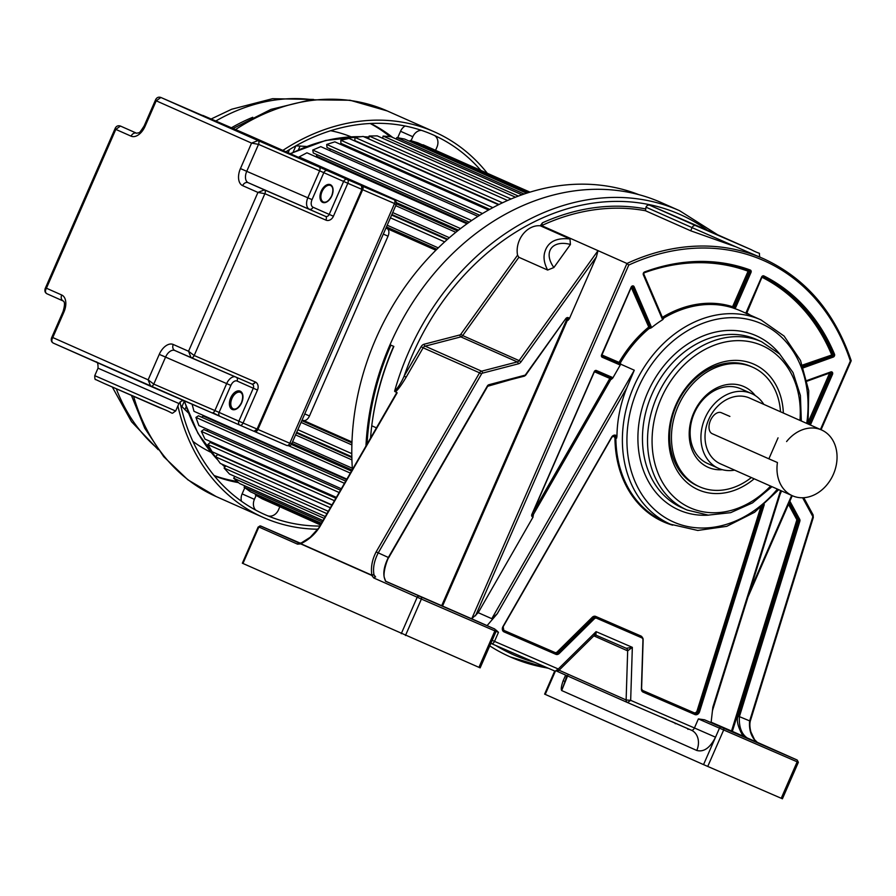<?xml version="1.0" encoding="UTF-8"?>
<svg xmlns="http://www.w3.org/2000/svg" width="896" height="896" viewBox="0 0 896 896"><rect width="100%" height="100%" fill="white"/><g stroke="black" fill="none" stroke-linecap="round" stroke-linejoin="round"><path stroke-width="1.34" d="M778.042 437.853L768.88 458.83L712.208 433.698A11.446 6.888 113.4 0 1 710.494 420.414A11.446 6.888 113.4 0 1 721.336 412.709A11.446 6.888 113.4 0 1 721.37 412.72L729.859 416.405M768.88 458.83L777.437 462.538A35.974 28.728 -66.1 0 0 792.422 495.757A35.974 28.728 -66.1 0 0 833.381 474.298A35.974 28.728 -66.1 0 0 821.598 429.99A35.974 28.728 -66.1 0 0 786.598 441.56M821.598 429.99L749.638 398.082A35.974 28.728 113.9 0 0 708.691 419.541A35.974 28.728 113.9 0 0 720.462 463.848L792.422 495.757M734.642 470.131A40.88 32.648 -66.1 0 1 718.48 468.328A40.88 32.648 -66.1 0 1 705.096 417.984A40.88 32.648 -66.1 0 1 751.621 393.59A40.88 32.648 -66.1 0 1 763.806 404.365M751.621 393.59L740.835 388.808A40.88 32.648 113.9 0 0 740.622 388.718A40.88 32.648 113.9 0 0 694.299 413.202A40.88 32.648 113.9 0 0 707.683 463.534A40.88 32.648 113.9 0 0 707.885 463.635M755.238 395.55A44.15 35.258 113.9 0 0 743.725 386.512A44.15 35.258 113.9 0 0 693.706 412.955A44.15 35.258 113.9 0 0 708.378 467.421A44.15 35.258 113.9 0 0 722.344 469.694M751.352 477.546A65.408 52.237 -66.1 0 1 699.541 486.763A65.408 52.237 -66.1 0 1 678.126 406.213A65.408 52.237 -66.1 0 1 752.573 367.181A65.408 52.237 -66.1 0 1 780.517 411.779M548.397 668.282L546.493 667.89A3.27 1.926 -80.2 0 1 546.224 667.8A238.28 190.299 -66.1 0 1 510.205 656.891A238.28 190.299 -66.1 0 1 489.742 645.882A238.28 190.299 113.9 0 0 489.821 645.938M548.274 668.226L546.75 667.901M394.61 391.194C398.227 387.453 401.408 382.424 404.141 376.107L406.134 377.227C400.4 386.725 396.693 391.53 395.024 391.642L394.61 391.194A238.28 190.299 -66.1 0 1 408.318 352.856A238.28 190.299 -66.1 0 1 679.549 210.683L661.248 202.563A238.28 190.299 113.9 0 0 390.018 344.747A238.28 190.299 113.9 0 0 365.949 446.174M390.018 344.747L393.848 346.438A238.28 190.299 -66.1 0 0 371.739 425.779L376.51 427.896M496.059 630.045L498.467 632.33L494.514 641.379A3.282 1.982 113.4 0 1 491.4 643.586L555.162 671.205L558.275 668.987L558.029 670.477M490.851 643.373L491.4 643.586A3.282 1.982 113.4 0 1 491.389 643.586L555.173 671.205L558.779 670.533L594.283 635.454L596.075 631.646L558.275 668.987L492.162 640.36M494.57 628.958L487.077 625.621L497.235 613.771L491.781 618.688L478.218 612.674L471.71 618.8L487.077 625.621M497.235 613.771L626.842 387.8A111.742 89.242 113.9 0 0 616.952 436.307A3.92 3.136 113.9 0 0 611.587 437.181L502.958 626.562A3.92 3.136 113.9 0 0 504.022 631.882L555.845 654.326A3.92 3.136 113.9 0 0 559.283 653.453L594.317 618.834A2.621 2.094 -66.1 0 1 596.613 618.251L641.816 637.84A2.621 2.094 -66.1 0 1 642.958 639.901L641.402 689.013A3.92 3.136 113.9 0 0 643.104 692.115L694.926 714.56A3.92 3.136 113.9 0 0 699.563 711.715L764.288 504.627M780.584 490.504L712.858 707.157L711.077 722.635L704.547 719.802L698.387 718.917L694.434 727.966L630.672 700.347L627.536 702.554L691.309 730.173A3.282 1.982 -66.6 0 0 691.32 730.173A3.282 1.982 -66.6 0 0 694.434 727.966L715.523 737.195L703.539 764.613L782.421 798.795L798.358 762.328L719.477 728.146A1.635 1.31 -66.1 0 1 721.325 727.171L704.547 719.802M385.37 581.101L471.71 618.8L626.954 263.48L541.61 225.624L542.416 222.835L540.299 225.792A22.187 17.718 113.9 0 0 519.411 240.184A22.187 17.718 113.9 0 0 517.563 255.192L460.79 334.286A1.635 1.31 -66.1 0 1 459.883 334.947L424.178 344.21A4.906 3.92 113.9 0 0 421.131 346.685L404.141 376.107A235.01 187.69 -66.1 0 1 456.904 283.371A235.01 187.69 -66.1 0 1 647.382 204.243A235.01 187.69 -66.1 0 1 707.381 230.216A235.01 187.69 -66.1 0 1 707.414 230.25M565.813 318.965L567.459 318.349A1.635 1.31 113.9 0 1 567.997 320.365L569.352 318.741A2.621 2.094 113.9 0 0 565.757 318.662L525.235 375.122L488.981 384.698A2.621 2.094 113.9 0 0 487.357 386.008L388.36 557.469C383.41 567.448 382.525 575.422 385.739 581.37L385.694 581.347M417.85 595.515L450.206 609.605L417.85 595.515M242.95 563.472L258.877 527.005L258.149 527.038L242.346 563.203L480.144 667.867L496.07 631.4L494.872 630.896A1.635 0.986 -66.6 0 0 494.637 628.992L491.758 627.693M297.539 544.152A1.635 1.31 -66.1 0 1 299.387 543.178L260.725 526.019A1.635 1.31 -66.1 0 0 258.877 527.005L297.539 544.152L300.72 543.894L371.784 575.422A1.635 1.31 -66.1 0 1 371.885 575.221A1.635 1.187 162.3 0 1 374.013 574.862L371.784 575.422L373.744 577.954A1.635 1.31 113.9 0 1 375.603 576.979L374.013 574.862C372.736 568.344 374.114 561.064 378.134 553.034L481.544 373.946A1.635 1.31 -66.1 0 1 482.552 373.128L518.258 363.854A4.906 3.92 113.9 0 0 520.99 361.894L596.4 256.838L598.024 250.645L519.098 360.606L520.99 361.894M300.16 543.222L297.304 542.024L299.981 543.234M258.149 527.038L260.725 526.019L300.35 543.189L260.333 525.941M394.128 397.365L396.85 392.459L395.024 391.642M565.645 675.102L563.192 680.702L564.973 681.498L561.68 690.536L567.806 675.394M564.973 681.509L566.854 675.64L564.973 681.509M563.192 680.702C561.344 685.955 560.84 689.226 561.68 690.536L696.774 750.456A16.43 13.126 113.9 0 0 691.387 730.206L691.387 730.206A16.43 13.126 113.9 0 0 691.32 730.184L691.387 730.206M554.725 671.014L544.622 694.12L703.539 764.613M754.578 741.474L725.805 728.829L754.578 741.474M743.03 736.12L747.23 737.968C741.462 733.992 738.853 726.88 739.39 716.632L738.091 716.206C736.243 720.306 737.89 726.947 743.03 736.12L731.517 731.013L732.357 731.382L797.608 520.52L796.734 520.24L731.517 731.013L711.133 722.187M802.637 497.762L812.56 516.062A1.635 1.31 -66.1 0 1 812.65 517.362L749.616 721.056C749.011 728.493 750.523 734.608 754.174 739.402L757.366 742.358L797.216 760.043L721.325 727.171M705.141 229.242A3.27 2.61 113.9 0 0 705.118 229.23L649.678 205.218A3.27 2.61 113.9 0 0 645.982 207.178L645.49 210.75L690.693 230.798L736.019 246.882L763.605 258.742A228.424 182.426 -66.1 0 0 626.954 263.48L628.757 265.059L475.518 615.81M751.206 249.67L705.107 229.219A3.27 2.61 113.9 0 0 705.107 229.219L751.229 249.682A3.27 2.61 -66.1 0 1 751.24 249.693A3.27 2.61 -66.1 0 0 751.206 249.67L695.789 225.669A3.27 2.61 -66.1 0 0 692.082 227.629L645.982 207.178M460.79 334.286L462.683 335.574L518.874 257.286L547.646 270.054L553.874 267.523C542.853 252.168 552.194 239.557 570.427 244.451L553.874 267.523M570.427 244.451L569.979 238.952L540.299 225.792M569.352 318.741L596.4 256.838M299.443 543.189L301.314 542.898A1.635 1.635 0 0 1 301.37 542.875L310.285 537.219L319.726 526.893C314.933 534.374 308.638 539.974 300.81 543.704L371.885 575.221C370.664 567.538 372.086 559.765 376.141 551.914L388.36 557.469M319.402 526.792L396.85 392.459M302.008 542.931L300.72 543.894M799.814 521.349L798.515 520.923A1.635 1.31 113.9 0 0 798.426 519.624L799.68 519.266A2.621 2.094 113.9 0 1 799.814 521.349L739.39 716.632L750.277 721.146C749.582 724.046 749.795 727.653 750.915 731.976L754.566 739.693M518.874 257.286L517.563 255.192M547.646 270.054C544.029 263.133 543.144 256.95 544.981 251.518C548.083 241.741 556.416 237.552 569.979 238.952M820.456 429.486L850.36 361.043A226.789 181.115 -66.1 0 0 628.757 265.059M616.952 436.307L616.594 438.2L615.866 437.875A111.742 89.242 113.9 0 0 663.869 521.304L670.376 524.194A111.742 89.242 -66.1 0 1 633.797 386.579A111.742 89.242 -66.1 0 1 634.278 385.47A111.742 89.242 -66.1 0 1 760.995 319.894L741.104 311.08A111.742 89.242 113.9 0 0 734.989 308.694A1.96 1.568 113.9 0 0 735.47 307.978L750.982 272.485A1.96 1.568 113.9 0 0 750.266 270.032A212.968 170.083 113.9 0 0 644.594 271.947A1.96 1.568 113.9 0 0 643.35 274.814L662.323 319.054A1.96 1.568 113.9 0 0 662.771 319.637A111.742 89.242 113.9 0 0 651.482 327.712A1.96 1.568 113.9 0 0 651.336 326.917L634.088 286.709A1.96 1.568 113.9 0 0 631.154 287.146L601.586 354.838A1.96 1.568 113.9 0 0 602.235 357.258L619.707 364.829A1.96 1.568 113.9 0 0 620.312 364.93L612.786 378.045A1.96 1.568 113.9 0 0 612.069 377.283L596.445 370.518A1.96 1.568 113.9 0 0 594.216 371.694L531.843 514.461A1.96 1.568 113.9 0 0 533.098 516.981L478.218 612.674M533.098 516.981L533.03 515.11A0.986 0.784 -66.1 0 1 532.213 515.626M612.069 377.283A0.986 0.594 -66.6 0 1 611.139 377.944L611.139 377.944A0.986 0.784 113.9 0 1 611.408 379.277L612.786 378.045M620.312 364.93L620.614 363.227A0.986 0.784 113.9 0 1 619.562 363.686L602.09 356.115A0.986 0.594 113.4 0 1 602.235 357.258M532.19 514.651L533.03 515.11L611.038 379.109L609.84 378.437A0.986 0.594 113.4 0 1 610.725 377.765M626.842 387.8L634.29 370.216L620.592 364.134M749.034 270.558A0.986 0.784 -66.1 0 1 749.358 271.768L733.846 307.261A0.986 0.784 -66.1 0 1 732.794 307.877L734.989 308.694M662.771 319.637L663.555 318.573L662.368 317.341L643.653 273.706M632.285 286.608A0.986 0.784 -66.1 0 1 632.43 286.832L650.048 327.208A0.986 0.784 113.9 0 1 649.701 328.485L651.482 327.712M807.173 381.158L829.606 372.971M613.525 435.77L614.958 437.819A112.403 89.768 113.9 0 0 672.638 525.157M783.35 413.034A68.678 54.846 113.9 0 0 753.547 364.045A68.678 54.846 113.9 0 0 675.73 405.171A68.678 54.846 113.9 0 0 698.566 489.899A68.678 54.846 113.9 0 0 754.174 478.8M752.573 367.181L750.77 366.386A65.408 52.237 113.9 0 0 750.445 366.24A65.408 52.237 113.9 0 0 676.323 405.406A65.408 52.237 113.9 0 0 697.738 485.957A65.408 52.237 113.9 0 0 698.074 486.102M594.283 635.454L595.93 635.141L626.259 648.278A3.27 2.61 -66.1 0 1 627.67 650.854L632.341 647.349L596.075 631.646L595.93 635.141L626.259 648.278L632.341 647.349L630.672 700.347L626.125 699.966A3.27 2.61 113.9 0 0 627.536 702.554L691.32 730.173M510.205 656.891L546.493 667.89A3.27 1.926 -80.2 0 0 547.243 667.778M629.362 703.338L655.301 714.571M661.315 717.069L666.165 719.085M688.016 729.355A1.635 1.31 -66.1 0 1 687.624 728.582A16.43 13.126 -66.1 0 1 687.859 728.706L671.597 721.493M367.058 444.259A237.059 189.325 -66.1 0 1 390.902 345.139M393.624 346.349A233.33 186.346 113.9 0 0 372.333 421.411M371.762 425.79A233.33 186.346 113.9 0 0 370.53 438.245M638.792 194.634A236.578 188.944 113.9 0 0 439.342 246.837A236.578 188.944 113.9 0 0 352.419 469.616M304.752 413.918L309.478 415.968A6.541 3.931 -66.6 0 1 303.274 420.37L303.262 420.358A6.541 3.931 -66.6 0 0 303.274 420.37L351.96 441.963M192.091 404.23L193.995 411.309L346.92 479.136M203.011 415.307A186.402 148.87 113.9 0 0 203.28 416.069A186.402 148.87 -66.1 0 1 203.011 415.307M201.566 417.166L203.28 416.069L346.618 479.651M341.354 488.768L198.912 425.589L195.933 417.424L198.475 415.8L345.766 481.13M208.174 429.688L206.685 430.819M340.536 490.19L203.784 429.531L201.331 431.39L204.971 439.107L336.381 497.392M213.73 442.994L212.946 443.699M335.899 498.232L210.19 442.478L207.861 444.55L212.128 451.741L332.024 504.93M331.878 505.187L217.661 454.518L215.466 456.803L220.315 463.422L328.328 511.336M225.87 465.886L224.078 468.037L229.488 474.04L325.315 516.544M234.898 476.437L233.643 478.195L239.568 483.526L323.019 520.542M244.877 485.878L244.082 487.166L250.477 491.803L321.44 523.275M255.73 494.122L255.315 494.917L262.136 498.803L320.6 524.731M267.366 501.122L320.466 524.955M530.029 192.136L422.912 145.096M529.402 192.338L417.67 142.778L410.166 140.459L409.842 141.389M526.658 193.2L404.589 139.059L396.816 137.558L396.39 139.115M521.942 194.802L391.07 136.752L383.107 136.069L382.659 138.286M515.491 197.198L377.227 135.878L369.13 136.024L368.76 138.914M507.584 200.491L363.171 136.438L354.995 137.413L354.827 140.571L498.982 204.512M498.512 204.747L349.014 138.432L340.816 140.224L340.883 143.338L489.731 209.362M343.65 144.57L343.672 145.757M488.555 210.022L334.846 141.837L326.704 144.446L327.006 147.493L479.741 215.242M329.93 148.792L330.131 150.786M477.971 216.362L320.779 146.642L312.749 150.035L313.286 152.992L469.258 222.174M316.422 154.392L316.77 156.307A186.402 148.87 113.9 0 0 315.806 156.733A186.402 148.87 -66.1 0 1 316.77 156.307L467.723 223.261M466.984 223.787L306.936 152.802L299.074 156.946L299.264 157.685M435.87 250.23L385.941 228.088M436.05 250.04L386.042 227.864M386.411 227.013L436.766 249.346M386.456 226.923L436.834 249.267M387.195 225.221L438.267 247.878M390.432 217.818L444.651 241.875M391.642 215.04L447.126 239.658M391.888 214.491L447.63 239.21M392.717 212.576L449.355 237.698M395.741 205.654L455.818 232.299M396.379 203.84L457.498 230.955M396.368 202.619L458.494 230.171M299.074 156.946L460.544 228.57M312.749 150.035L471.666 220.517M326.704 144.446L482.496 213.55M340.816 140.224L492.856 207.659M354.995 137.413L502.466 202.821M369.13 136.024L511.078 198.99M383.107 136.069L518.403 196.09M396.816 137.558L524.16 194.029M410.166 140.459L528.069 192.752M423.058 144.771L529.928 192.17M255.315 494.917L320.992 524.048M244.082 487.166L322.258 521.853M233.643 478.195L324.262 518.381M224.078 468.037L326.973 513.677M215.466 456.803L330.389 507.774M207.861 444.55L334.466 500.707M201.331 431.39L339.181 492.531M195.933 417.424L344.501 483.325M288.702 445.771L350.381 473.133M291.29 444.371L351.557 471.106M352.162 470.064L291.906 443.341M292.6 441.75L352.33 468.25M295.59 434.907L351.915 459.894M296.43 432.97L351.848 457.542M351.837 456.781L296.71 432.331M297.853 429.722L351.792 453.645M301.056 422.397L351.87 444.931M301.818 420.661L351.926 442.882M351.938 442.691L301.885 420.493M255.718 510.115A9.811 7.84 -66.1 0 1 254.408 499.341L256.133 495.387M279.776 506.912L278.522 509.779A9.811 7.84 -66.1 0 1 267.4 515.659M244.81 487.704L242.122 493.886A9.811 7.84 113.9 0 0 241.472 501.267M411.074 140.739L412.832 136.73A9.811 7.84 -66.1 0 1 421.434 130.334M434.426 135.453A9.811 7.84 -66.1 0 1 436.934 147.179L435.59 150.259M405.126 126A9.811 7.84 113.9 0 0 400.534 131.275L397.712 137.726M181.91 406.694L184.24 401.352M293.104 152.174L295.882 145.835M282.856 150.405A210.93 168.459 -66.1 0 1 434.437 131.88A210.93 168.459 -66.1 0 1 487.222 173.152M317.8 529.234A210.93 168.459 -66.1 0 1 263.39 517.507A210.93 168.459 -66.1 0 1 177.89 405.91M480.726 170.274A207.659 165.85 113.9 0 0 433.104 134.87A207.659 165.85 113.9 0 0 285.947 151.771M179.973 402.013A207.659 165.85 113.9 0 0 264.712 514.517A207.659 165.85 113.9 0 0 319.816 526.075M214.334 475.843A192.842 154.011 113.9 0 0 238.605 482.653M392.706 137.48A192.842 154.011 113.9 0 0 370.63 123.48M370.182 123.502A192.842 154.011 -66.1 0 1 390.085 136.674M237.238 481.432A192.842 154.011 -66.1 0 1 214.054 475.507M298.491 149.666L300.126 145.947M289.509 149.542L288.12 152.734M184.89 409.707L186.077 406.997M242.648 185.651L257.936 192.427L188.552 351.254L173.253 344.478A4.906 3.92 113.9 0 0 174.866 350.515L191.083 357.706A3.27 1.971 -66.6 0 0 191.083 357.717L188.552 351.254L194.186 355.51L264.88 193.682L257.936 192.427L264.398 189.896L248.203 182.706A4.906 3.92 113.9 0 0 242.648 185.651A14.717 8.859 -66.6 0 1 240.442 168.571L251.563 143.102L258.026 140.56L160.877 97.474L156.218 100.811L155.714 99.501C156.878 97.406 158.603 96.734 160.866 97.462A3.27 1.971 -66.6 0 0 160.843 97.451M239.926 425.197L220.181 416.438A3.27 2.61 -66.1 0 1 220.158 416.427L239.949 425.208A3.27 1.971 113.4 0 1 239.96 425.208L253.982 431.278A3.27 1.971 -66.6 0 0 253.994 431.29A3.27 1.971 -66.6 0 0 257.096 429.083L243.074 423.013A3.27 1.971 113.4 0 1 239.971 425.219A3.27 2.61 -66.1 0 1 239.949 425.208A3.27 2.61 -66.1 0 1 238.874 421.176L243.074 423.013L257.477 390.051L253.277 388.214A3.27 2.61 113.9 0 0 252.75 384.53L255.304 381.976L194.186 355.51A3.27 1.971 -66.6 0 1 191.083 357.717L252.19 384.182L254.386 383.387A3.27 1.971 -66.6 0 0 255.304 381.976M240.442 168.571L246.736 171.326L258.518 144.357L251.563 143.102L156.218 100.811L145.085 126.28A14.717 8.859 -66.6 0 1 131.107 136.17L115.808 129.394L115.304 128.083C116.469 125.989 118.194 125.317 120.456 126.056L115.808 129.394L46.424 288.221C44.934 290.942 45.181 292.824 47.152 293.866L63.291 301.034M159.264 354.368L148.142 379.837L52.786 337.546L63.918 312.077L63.022 311.674L51.498 338.038L52.786 337.546C51.307 340.267 51.554 342.149 53.525 343.202L150.674 386.288L148.142 379.837L153.776 384.093L165.558 357.123L159.264 354.368A14.717 8.859 -66.6 0 1 173.253 344.478M51.498 338.038C50.87 340.536 51.542 342.25 53.491 343.19L53.525 343.202M212.878 412.742L220.158 416.427A3.27 2.61 -66.1 0 1 219.083 412.395L230.877 385.426A6.541 3.931 113.4 0 1 237.093 381.035L253.277 388.214L238.874 421.176L214.894 410.558A3.27 1.971 113.4 0 1 213.416 412.462A3.27 1.971 -66.6 0 1 213.181 412.608L212.878 412.742M220.886 123.95L223.182 124.421L203.392 115.64A3.27 2.61 113.9 0 0 202.44 115.472M115.304 128.083L45.125 288.714L46.424 288.221L61.712 294.997A14.717 8.859 -66.6 0 1 63.918 312.077M45.125 288.714C44.509 291.211 45.17 292.925 47.13 293.854L47.152 293.866M325.987 220.147L326.424 218.131A3.27 1.971 -66.6 0 0 326.402 217.829A3.27 1.971 113.4 0 0 325.506 216.362L264.398 189.896A3.27 1.971 -66.6 0 1 264.88 193.682L325.987 220.147A6.541 5.219 113.9 0 0 333.413 216.238L347.816 183.277L343.616 181.44A3.27 2.61 -66.1 0 1 347.323 179.48L361.346 185.562M255.942 430.718A2.778 1.669 -66.6 0 0 257.186 429.128L361.917 189.381L257.096 429.083L257.936 429.453A3.27 1.971 113.4 0 1 254.834 431.648L286.843 445.514M250.186 135.912L250.152 135.901A3.27 1.971 113.4 0 0 250.118 135.878A3.27 1.971 113.4 0 1 250.118 135.878L218.243 122.08A3.27 1.971 113.4 0 1 218.254 122.08L218.109 122.024A3.27 1.971 113.4 0 1 218.243 122.08L394.061 199.718A3.27 1.971 113.4 0 1 394.542 203.515L289.811 443.251L291.861 443.419C291.245 445.357 289.52 446.04 286.709 445.458A3.27 1.971 113.4 0 1 286.698 445.458A3.27 1.971 113.4 0 0 289.811 443.251L257.936 429.453L362.667 189.717L394.542 203.515L396.077 204.882L291.861 443.419M361.85 185.909L394.083 199.73C396.133 200.838 396.794 202.552 396.077 204.882M309.478 415.968L388.035 236.163A6.541 3.931 -66.6 0 0 387.05 228.57M721.336 412.709L729.893 416.416L721.37 412.72M557.267 671.384L627.536 702.554L557.267 671.384M498.467 632.33L496.104 631.31M493.618 628.454L494.928 629.115L496.07 631.4M494.637 628.992L385.739 581.37M421.142 597.162A1.635 0.986 113.4 0 1 421.389 599.066L373.744 577.954M401.262 633.696L417.189 597.229A1.635 1.31 -66.1 0 1 419.048 596.243M478.946 667.352L494.872 630.896L421.389 599.066L405.462 635.522M545.227 694.4L555.33 671.272M698.387 718.917L719.477 728.146L715.523 737.195C710.035 747.914 703.786 752.338 696.774 750.456M707.739 766.45L723.666 729.982A1.635 0.986 113.4 0 0 723.43 728.09M781.222 798.28L797.16 761.813A1.635 0.986 -66.6 0 0 796.914 759.92M747.23 737.968L757.366 742.358M738.091 716.206L798.515 520.923L797.608 520.52A1.635 1.31 -66.1 0 0 797.518 519.221L798.426 519.624L789.219 502.634M788.48 504.325L796.678 519.456A0.986 0.784 -66.1 0 1 796.734 520.24M799.68 519.266L789.858 501.155M796.678 519.456L797.518 519.221L788.906 503.339M645.49 210.75A228.424 182.426 113.9 0 0 541.61 225.624M736.019 246.882L692.082 227.629L690.693 230.798M649.678 205.218L695.789 225.669M645.254 208.835A230.059 183.725 113.9 0 0 542.416 222.835M424.178 344.21A1.635 0.829 -104.6 0 0 425.152 346.158L460.858 336.885A3.27 2.61 -66.1 0 0 462.683 335.574L519.098 360.606A3.27 2.61 113.9 0 1 517.283 361.917L460.858 336.885A1.635 0.829 75.4 0 1 459.883 334.947M319.726 526.893L397.118 392.851M376.141 551.914L479.55 372.826L423.125 347.805L406.134 377.227M812.56 516.062A1.635 0.84 -28.5 0 0 813.109 514.898A1.635 0.84 -28.5 0 0 812.851 514.662M481.544 373.946L479.55 372.826A3.27 2.61 -66.1 0 1 481.578 371.179L425.152 346.158A3.27 2.61 113.9 0 0 423.125 347.805L421.131 346.685M518.258 363.854A1.635 0.829 -104.6 0 0 517.283 361.917L481.578 371.179A1.635 0.829 75.4 0 1 482.552 373.128M488.981 384.698L488.488 385.381M488.858 385.291L524.574 376.085L524.866 375.379M385.728 581.358L384.149 577.069C383.152 569.576 388.707 556.472 388.674 557.715L487.67 386.266L525.493 375.446L565.757 318.662M567.459 318.349A1.635 1.31 113.9 0 0 566.216 318.539M567.997 320.365L567.448 320.13L442.602 605.886M567.19 318.293A1.635 1.31 -66.1 0 1 567.448 320.13L566.608 319.76L441.762 605.517M749.762 591.315L791.661 495.421M781.57 490.941L780.046 494.435M807.128 380.957L830.626 372.613L830.827 371.918A1.96 1.568 113.9 0 1 832.507 374.36L810.376 425.018M830.827 371.918L807.027 380.475M803.443 367.786L833.258 357.067A1.96 1.568 113.9 0 0 834.512 354.211A212.968 170.083 113.9 0 0 763.874 275.923A1.96 1.568 113.9 0 0 761.589 277.077L746.077 312.57A1.96 1.568 113.9 0 0 745.898 313.208M531.843 514.461L532.347 515.738A0.986 0.784 113.9 0 0 533.4 515.267M594.395 371.762L532.022 514.528M596.445 370.518A0.986 0.594 113.4 0 1 595.515 371.179L594.216 371.694M595.515 371.179A0.986 0.594 113.4 0 1 595.504 371.179L611.139 377.944L595.515 371.179M533.691 511.202L609.84 378.437L594.586 371.829M610.826 377.81A0.986 0.784 -66.1 0 1 611.038 379.109L611.408 379.277M491.781 618.688L634.29 370.216M619.707 364.829A0.986 0.594 -66.6 0 0 619.562 363.686L602.09 356.115A0.986 0.784 113.9 0 1 602.078 356.115L601.944 354.984L619.046 362.387A0.986 0.594 113.4 0 0 619.203 363.518A0.986 0.784 -66.1 0 0 620.245 363.059L619.046 362.387A112.728 90.026 113.9 0 1 648.402 327.342L649.678 327.051A0.986 0.784 -66.1 0 1 649.342 328.328L631.366 287.638M634.088 286.709L631.859 286.821M651.336 326.917L650.048 327.208L632.8 287A0.986 0.784 113.9 0 0 632.453 286.63L631.154 287.146M631.333 287.224L601.944 354.984M649.701 328.485L649.342 328.328A111.742 89.242 113.9 0 0 620.245 363.059L620.614 363.227M644.022 272.877A211.008 168.515 -66.1 0 1 748.093 271.219L732.592 306.712A0.986 0.594 107.6 0 0 732.794 307.877A111.742 89.242 113.9 0 0 663.186 318.416A0.986 0.784 -66.1 0 1 662.749 318.539M662.704 318.528A0.986 0.784 113.9 0 0 663.555 318.573M662.323 319.054L662.693 318.427L643.709 274.4M643.552 274.042L643.35 274.814M662.267 317.43L662.368 317.341A112.728 90.026 113.9 0 1 732.592 306.712L735.47 307.978M750.982 272.485L748.093 271.219A0.986 0.594 -69.7 0 1 748.978 270.536M733.163 308.034A0.986 0.784 113.9 0 0 734.216 307.429L749.728 271.925A0.986 0.784 113.9 0 0 749.392 270.715A211.982 169.299 113.9 0 0 644.179 272.608L643.709 274.187L662.883 318.64M644.594 271.947L644.392 272.63C681.05 259.358 716.05 258.72 749.392 270.715A0.986 0.594 110.3 0 1 749.37 270.704L749.403 270.715A0.986 0.594 110.3 0 0 750.266 270.032M762.798 276.539A211.982 169.299 -66.1 0 1 832.866 354.334A0.986 0.784 -66.1 0 1 832.227 355.757L831.566 354.614A211.008 168.515 -66.1 0 0 761.768 277.144L761.589 277.077M833.258 357.067L832.597 355.925A0.986 0.784 113.9 0 0 833.224 354.491L802.435 365.086M750.49 315.246A112.728 90.026 113.9 0 0 746.424 312.749M802.995 366.565L832.597 355.925L802.906 366.296M834.512 354.211L833.224 354.491A211.982 169.299 113.9 0 0 762.91 276.573L762.866 276.55M746.502 313.79L761.947 277.222L762.888 276.562A0.986 0.784 113.9 0 0 762.888 276.562A0.986 0.594 116.5 0 0 763.874 275.923M808.36 421.747L829.618 373.094L830.883 373.643L808.752 424.301M830.76 372.579A0.986 0.784 -66.1 0 1 830.883 373.643L831.253 373.811A0.986 0.784 113.9 0 0 830.715 372.546M832.507 374.36L831.253 373.811L809.122 424.458M761.858 506.71L697.962 711.11L699.563 711.715M694.926 714.56L694.826 713.81A3.27 2.61 113.9 0 0 698.69 711.435L762.978 505.77M642.981 691.342L694.826 713.81L642.869 691.286M697.962 711.11A3.27 2.61 -66.1 0 1 694.098 713.485L694.008 712.723A2.621 2.094 -66.1 0 0 697.088 710.819L697.962 711.11M641.592 688.968A3.27 2.61 113.9 0 0 642.992 691.354L643.104 692.115M642.992 691.354A3.27 2.61 113.9 0 0 643.014 691.365L641.592 688.778L643.138 639.867M641.402 689.013L642.958 639.901M643.138 639.666L641.738 637.09A3.27 2.61 -66.1 0 1 643.138 639.666M641.816 637.84L641.715 637.078A3.27 2.61 -66.1 0 1 641.738 637.09L641.01 636.765A3.27 2.61 113.9 0 0 641.01 636.765A3.27 2.61 113.9 0 0 640.987 636.754L595.784 617.176L596.613 618.251M594.317 618.834L593.645 618.229A3.27 2.61 -66.1 0 1 596.512 617.501L641.715 637.078L640.898 635.992A3.92 3.136 113.9 0 1 642.298 637.437M640.898 635.992L595.683 616.414L595.784 617.176A3.27 2.61 113.9 0 0 592.917 617.904L557.883 652.512L559.283 653.453M555.845 654.326L555.744 653.565A3.27 2.61 113.9 0 0 558.611 652.837L593.645 618.229L592.245 617.288L557.211 651.896A2.621 2.094 -66.1 0 1 554.926 652.478L503.104 630.045A2.621 2.094 -66.1 0 1 502.802 629.877M502.958 626.562L503.037 626.685A3.27 2.61 113.9 0 0 503.91 631.109L555.744 653.565L503.787 631.053M557.211 651.896L557.883 652.512A3.27 2.61 -66.1 0 1 555.016 653.24L554.926 652.478M503.07 626.64L611.789 437.349L503.171 626.73L503.91 631.109A3.27 2.61 113.9 0 0 503.933 631.12L504.022 631.882M616.594 438.2A3.27 2.61 113.9 0 0 615.182 435.758L611.587 437.181M615.182 435.758A3.27 2.61 113.9 0 0 611.688 437.259M614.813 435.635A3.27 2.61 -66.1 0 1 615.866 437.875L614.958 437.819M760.57 507.763L697.088 710.819M641.883 690.11A2.621 2.094 -66.1 0 0 642.186 690.278L694.008 712.723M595.683 616.414A3.92 3.136 113.9 0 0 592.245 617.288M777.414 489.104A108.461 86.621 -66.1 0 1 660.968 514.774A108.461 86.621 -66.1 0 1 638.008 388.427A108.461 86.621 -66.1 0 1 747.342 319.178A108.461 86.621 -66.1 0 1 806.736 423.405M779.923 354.278A95.312 76.115 113.9 0 0 648.155 391.451A95.312 76.115 113.9 0 0 647.64 392.594A95.312 76.115 113.9 0 0 708.568 515.144M756.616 339.528A92.019 73.494 113.9 0 0 652.355 393.333A92.019 73.494 113.9 0 0 651.862 394.442A92.019 73.494 113.9 0 0 681.99 507.774L687.053 510.014A92.019 73.494 -66.1 0 1 656.925 396.682A92.019 73.494 -66.1 0 1 657.418 395.584A92.019 73.494 -66.1 0 1 761.678 341.779L756.616 339.528M770.594 486.08A88.738 70.874 -66.1 0 1 677.645 500.181A88.738 70.874 -66.1 0 1 661.136 398.53A88.738 70.874 -66.1 0 1 747.835 341.365A88.738 70.874 -66.1 0 1 799.96 420.392M566.384 318.606A0.986 0.784 -66.1 0 1 566.608 319.76M593.869 635.858L627.67 650.854L626.125 699.966L559.082 670.23M534.498 662.256A235.01 187.69 -66.1 0 1 495.746 645.467M675.349 723.744A1.635 1.31 -66.1 0 1 674.99 723.106M184.486 400.938A186.402 148.87 113.9 0 0 217.75 459.928M221.917 464.128A186.402 148.87 113.9 0 0 224.963 466.973M368.995 137.11A186.402 148.87 113.9 0 0 363.966 136.786M361.021 136.696A186.402 148.87 113.9 0 0 290.606 153.843M242.122 493.886L254.408 499.341M412.832 136.73L400.534 131.275M311.797 99.635A196.112 156.621 113.9 0 0 215.813 121.027M116.312 388.819A196.112 156.621 113.9 0 0 157.181 448.246M231.414 127.781A196.112 156.621 -66.1 0 1 252.75 117.286M133.627 396.413A210.93 168.459 113.9 0 0 216.205 496.574L187.88 479.819L163.778 456.736L144.76 428.243L131.443 395.461M233.072 128.498L271.006 109.379L310.643 99.758L350.078 100.251L387.24 110.947A210.93 168.459 113.9 0 0 235.536 129.562M350.907 136.752A172.659 137.894 113.9 0 0 330.658 130.715M192.864 441.358A172.659 137.894 113.9 0 0 210.941 452.312M218.187 122.058L362.186 185.92A3.27 1.971 113.4 0 1 362.667 189.717L347.816 183.277A3.27 1.971 113.4 0 0 347.323 179.48L319.133 167.026A3.27 1.971 113.4 0 1 319.962 168.123A3.27 1.971 -66.6 0 1 319.637 170.822L343.616 181.44L329.213 214.402L313.018 207.222A6.541 3.931 113.4 0 1 312.043 199.629L323.826 172.659A3.27 2.61 -66.1 0 1 327.533 170.699M257.477 390.051A6.541 5.219 113.9 0 0 255.618 382.133M252.75 384.53A3.27 2.61 113.9 0 0 252.213 384.182L252.19 384.182M252.213 384.182L252.213 384.182A3.27 2.61 113.9 0 0 252.202 384.182L174.866 350.515A4.906 3.92 113.9 0 0 174.888 350.526L174.854 350.515A9.811 5.902 -66.6 0 0 165.558 357.123L226.677 383.589A9.811 5.902 113.4 0 1 234.954 376.712M230.698 397.869A9.979 6.003 -66.6 0 0 230.306 398.854A9.979 6.003 -66.6 0 0 232.49 409.562A9.979 6.003 -66.6 0 0 241.674 402.741A9.979 6.003 -66.6 0 0 242.066 401.755A9.979 6.003 -66.6 0 0 239.882 391.048A9.979 6.003 -66.6 0 0 230.698 397.869M239.949 425.208A3.27 3.27 0 0 0 239.971 425.219L253.994 431.29L257.186 429.117M361.917 189.381A2.778 1.669 -66.6 0 0 362.253 187.354M361.827 189.347A3.27 1.971 -66.6 0 0 361.346 185.55L203.392 115.64A3.27 3.27 0 0 0 202.205 115.371M333.413 216.238L329.213 214.402A3.27 2.61 -66.1 0 1 325.506 216.362L248.203 182.706A9.811 5.902 -66.6 0 1 246.736 171.326L312.043 199.629M331.822 195.888A9.643 5.802 -66.6 0 0 332.203 194.936A9.643 5.802 -66.6 0 0 330.098 184.576A9.643 5.802 -66.6 0 0 321.216 191.184A9.643 5.802 -66.6 0 0 320.835 192.125A9.643 5.802 -66.6 0 0 322.941 202.485A9.643 5.802 -66.6 0 0 331.822 195.888M221.973 123.928L160.866 97.462A3.27 1.971 -66.6 0 1 160.877 97.474L224.213 124.891M319.133 167.026L258.026 140.56A3.27 1.971 -66.6 0 1 258.518 144.357L319.626 170.822L307.843 197.792A9.811 5.902 113.4 0 0 309.322 209.182A3.27 2.61 -66.1 0 0 313.018 207.222M53.491 343.19L211.77 412.754L150.685 386.299A3.27 1.971 -66.6 0 0 150.685 386.299A3.27 1.971 -66.6 0 0 153.776 384.093L214.894 410.558L226.677 383.589L230.877 385.426M236.667 377.451A3.27 2.61 -66.1 0 1 237.093 381.035M257.275 429.162L362.006 189.426L361.346 185.55L217.414 121.722A3.27 1.971 -66.6 0 0 217.403 121.71L203.392 115.64A3.27 1.971 113.4 0 0 203.358 115.629M155.714 99.501L144.189 125.877L145.085 126.28M131.107 136.17A4.906 3.92 -66.1 0 1 136.662 133.235A9.811 5.902 -66.6 0 0 136.685 133.246L138.656 132.742C138.813 133.739 140.661 131.454 144.189 125.877M136.696 133.258L120.456 126.056A3.27 1.971 -66.6 0 0 120.456 126.056A3.27 1.971 -66.6 0 0 120.434 126.045M47.13 293.854L63.325 301.045A4.906 3.92 -66.1 0 1 63.325 301.045A4.906 3.92 -66.1 0 1 61.712 294.997M161.963 355.488L168.258 358.243M103.925 383.354L95.715 379.546C95.099 379.982 94.774 378.683 94.752 375.67L175.661 411.018C169.534 414.725 176.68 413.885 159.376 407.602L103.925 383.354L163.856 409.315M175.661 411.018L178.931 403.525L98.022 368.178L94.752 375.67M333.077 189.694A8.994 5.41 -66.6 0 0 330.579 185.483A8.994 5.41 -66.6 0 0 322.056 191.542A8.994 5.41 -66.6 0 0 321.698 192.427A8.994 5.41 -66.6 0 0 323.422 201.992A8.994 5.41 -66.6 0 0 328.205 200.928M231.605 399.302A8.994 5.41 -66.6 0 0 233.33 408.867C235.962 409.786 238.672 407.714 241.494 402.662C243.298 397.107 242.962 393.68 240.475 392.37A8.994 5.41 -66.6 0 0 231.952 398.418A8.994 5.41 -66.6 0 0 231.605 399.302M388.035 236.163L383.309 234.114M707.683 463.534L718.48 468.328M697.738 485.957L699.541 486.763M757.366 742.37L754.589 739.726M759.842 257.118C758.206 250.578 762.899 255.842 751.229 249.682M679.549 210.683L717.662 234.797M750.277 721.146L813.31 517.44L813.098 514.886L803.779 497.706M851.2 360.696C834.702 312.077 805.504 278.085 763.605 258.742M851.2 360.763L821.061 429.755M792.254 495.69L747.981 597.027M830.928 372.602L807.15 381.046M712.466 710.64L781.189 490.773M670.376 524.194L697.738 530.454L726.734 526.333L754.6 512.277L778.725 489.686M808.035 423.987L808.741 390.768L800.52 360.494L784.09 336.067L760.995 319.894M801.326 421.008L800.408 395.528L793.038 372.59L779.755 354.122L761.678 341.779M687.053 510.014L708.21 515.122L730.666 512.658L752.517 502.891L771.971 486.685M798.358 762.328L797.216 760.043M688.274 728.963L686.862 728.202M224.93 467.018L221.726 464.05M218.154 460.477L197.949 433.306L184.061 400.747M290.17 153.642L325.685 140.437L361.626 136.618M363.765 136.707L368.995 137.043M211.131 118.989L231.706 109.234L272.541 98.694L313.578 99.445M158.234 449.691L131.544 421.736L112.336 387.072M387.24 110.947L434.437 131.88M216.205 496.574L263.39 517.507M188.182 412.754L180.723 405.418M295.859 145.835L306.309 146.44M211.781 412.754L220.158 416.427M63.325 301.045C64.949 302.042 64.848 305.592 63.022 311.674M178.931 403.525L181.429 401.016L183.68 400.59M95.861 361.906C97.418 361.536 98.146 363.63 98.022 368.178M330.579 185.483C333.155 186.906 333.536 190.355 331.71 195.832C328.966 200.85 326.2 202.91 323.422 201.992M254.834 431.648L286.709 445.458M250.152 135.901L394.083 199.73"/></g></svg>
